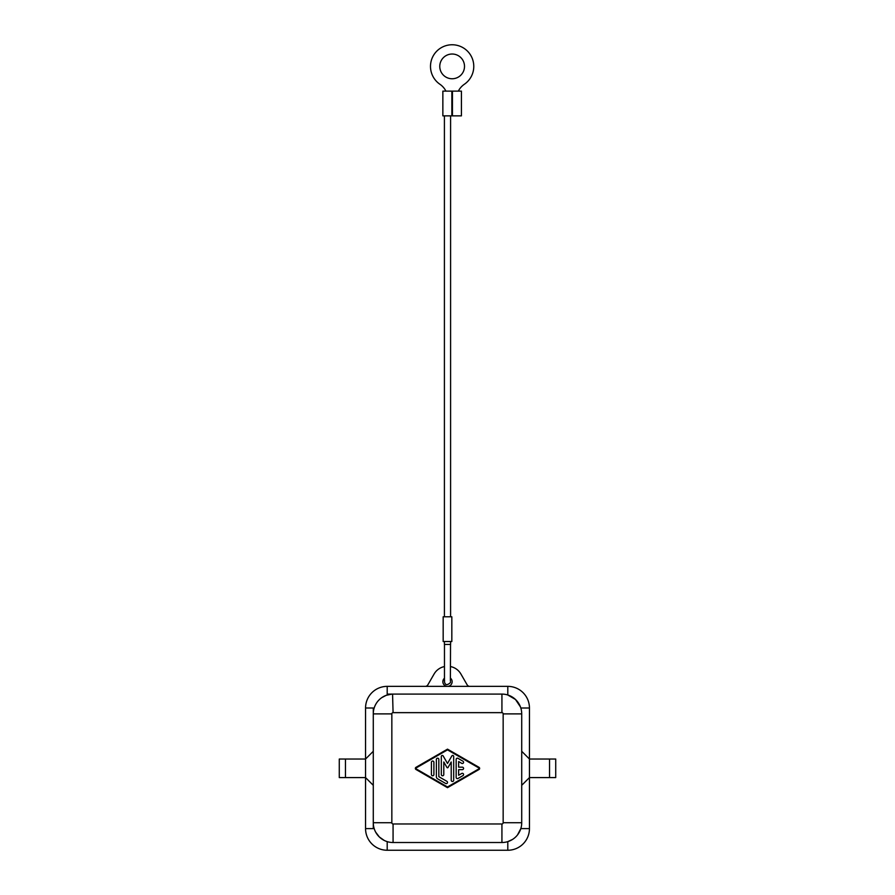 <?xml version="1.0" encoding="UTF-8"?>
<svg xmlns="http://www.w3.org/2000/svg" width="895" height="895" viewBox="0 0 895 895"><rect width="100%" height="100%" fill="white"/><g stroke="black" fill="none" stroke-linecap="round" stroke-linejoin="round"><path stroke-width="1.34" d="M425.181 686.364A3.088 3.088 0 0 0 427.866 684.82L434.109 673.991A15.461 15.461 0 0 1 444.468 666.562M549.541 759.027L555.728 759.027L555.728 777.587L549.541 777.587L549.541 759.027L529.448 759.027L529.448 708.012A21.648 21.648 0 0 0 507.801 686.364L387.199 686.364A21.648 21.648 0 0 0 365.552 708.012L365.552 759.027L373.282 751.297M469.819 686.364A3.088 3.088 0 0 1 467.134 684.82L460.891 673.991A15.461 15.461 0 0 0 450.532 666.562M345.459 777.587L345.459 759.027L339.272 759.027L339.272 777.587L365.552 777.587L365.552 828.602A21.648 21.648 0 0 0 387.199 850.25L507.801 850.25A21.648 21.648 0 0 0 529.448 828.602L529.448 759.027L521.718 751.297M392.569 694.106L393.073 712.644A1.242 1.242 0 0 0 391.842 713.886L391.842 822.729L373.282 822.729L373.282 828.602L365.552 828.602M444.468 678.209A4.643 4.643 0 0 0 447.5 686.364A4.643 4.643 0 0 0 450.532 678.209M529.448 828.602L520.823 828.602L517.534 834.89M512.533 839.432L507.801 841.624L507.801 850.25M375.687 832.171L379.323 836.959L384.223 840.427M374.166 828.557L373.853 827.45M365.552 708.012L373.282 708.012L373.282 713.886L391.842 713.886M381.706 697.686L386.114 695.359L391.674 694.14M549.541 777.587L529.448 777.587L521.718 785.318M507.801 686.364L507.801 694.99L515.486 699.476L520.442 706.905M373.282 785.318L365.552 777.587L365.552 759.027L345.459 759.027M387.199 686.364L387.199 694.095L501.927 694.095A19.791 19.791 0 0 1 521.718 713.886L521.718 822.729A19.791 19.791 0 0 1 501.927 842.519L393.073 842.519A19.791 19.791 0 0 1 373.282 822.729L373.282 713.886A19.791 19.791 0 0 1 393.073 694.095A19.791 19.791 0 0 0 373.282 713.886M438.841 776.681L446.885 781.324A1.242 1.242 0 0 1 447.332 783.013A1.242 1.242 0 0 1 445.643 783.461L437.61 778.829A2.472 2.472 0 0 1 436.368 776.681L436.368 759.419A1.242 1.242 0 0 1 437.61 758.188A1.242 1.242 0 0 1 438.841 759.419L438.841 776.681M446.963 767.485A0.615 0.615 0 0 0 448.037 767.485L451.214 761.981L451.214 780.25A1.242 1.242 0 0 0 452.445 781.492A1.242 1.242 0 0 0 453.687 780.25L453.687 756.42A0.984 0.984 0 0 0 451.852 755.928L447.5 763.457L443.148 755.928A0.984 0.984 0 0 0 441.313 756.42L441.313 774.544A1.242 1.242 0 0 0 442.555 775.775A1.242 1.242 0 0 0 443.786 774.544L443.786 761.981L446.963 767.485M431.424 774.544L431.424 762.271A1.242 1.242 0 0 1 432.654 761.041A1.242 1.242 0 0 1 433.896 762.271L433.896 774.544A1.242 1.242 0 0 1 432.654 775.786A1.242 1.242 0 0 1 431.424 774.544M447.5 787.678L415.962 769.476A1.242 1.242 0 0 1 415.962 767.339L447.5 749.149L479.038 767.339A1.242 1.242 0 0 1 479.038 769.476L447.5 787.678M478.736 768.95A0.615 0.615 0 0 0 478.736 767.876L447.5 749.853L416.264 767.876A0.615 0.615 0 0 0 416.264 768.95L447.5 786.962L478.736 768.95M458.632 775.26L461.719 773.47A1.242 1.242 0 0 1 463.409 773.929A1.242 1.242 0 0 1 462.961 775.618L458.016 778.471A1.242 1.242 0 0 1 456.159 777.397L456.159 759.419A1.242 1.242 0 0 1 458.016 758.345L462.961 761.209A1.242 1.242 0 0 1 463.409 762.898A1.242 1.242 0 0 1 461.719 763.346L458.632 761.567L458.632 767.172L462.346 767.172A1.242 1.242 0 0 1 463.576 768.413A1.242 1.242 0 0 1 462.346 769.644L458.632 769.644L458.632 775.26M451.83 641.525L443.17 641.525L443.17 616.789L451.83 616.789L451.83 641.525M452.434 115.858L461.417 115.858L461.417 91.122L452.434 91.122L452.434 115.858L442.857 115.858L442.857 91.122L452.434 91.122M445.945 91.122A18.549 18.549 0 0 0 439.904 84.253A21.648 21.648 0 0 1 435.921 52.067A21.648 21.648 0 0 1 468.353 52.067A21.648 21.648 0 0 1 464.371 84.253A18.549 18.549 0 0 0 458.329 91.122M452.143 78.76A12.373 12.373 0 0 1 439.769 66.398A12.373 12.373 0 0 1 452.143 54.024A12.373 12.373 0 0 1 464.505 66.398A12.373 12.373 0 0 1 452.143 78.76M450.588 641.525L450.588 644.445L444.412 644.445L444.412 641.525M387.199 841.624L387.199 850.25M529.448 708.012L520.823 708.012M393.073 712.644L501.927 712.644A1.242 1.242 0 0 1 503.158 713.886L503.158 822.729L521.718 822.729A19.791 19.791 0 0 1 501.927 842.519L501.927 823.971L393.073 823.971L393.073 842.519A19.791 19.791 0 0 1 373.282 822.729M391.842 822.729A1.242 1.242 0 0 0 393.073 823.971M501.927 823.971A1.242 1.242 0 0 0 503.158 822.729M501.927 712.644L501.927 694.095A19.791 19.791 0 0 1 521.718 713.886L503.158 713.886M451.852 91.122L451.852 115.858M450.588 115.858L450.588 616.789M450.386 680.804L450.532 644.445M444.468 644.445L444.468 681.721C445.162 685.246 447.131 685.548 450.386 682.65L450.532 681.721M444.412 115.858L444.412 616.789M444.614 680.804L444.468 681.721"/></g></svg>
